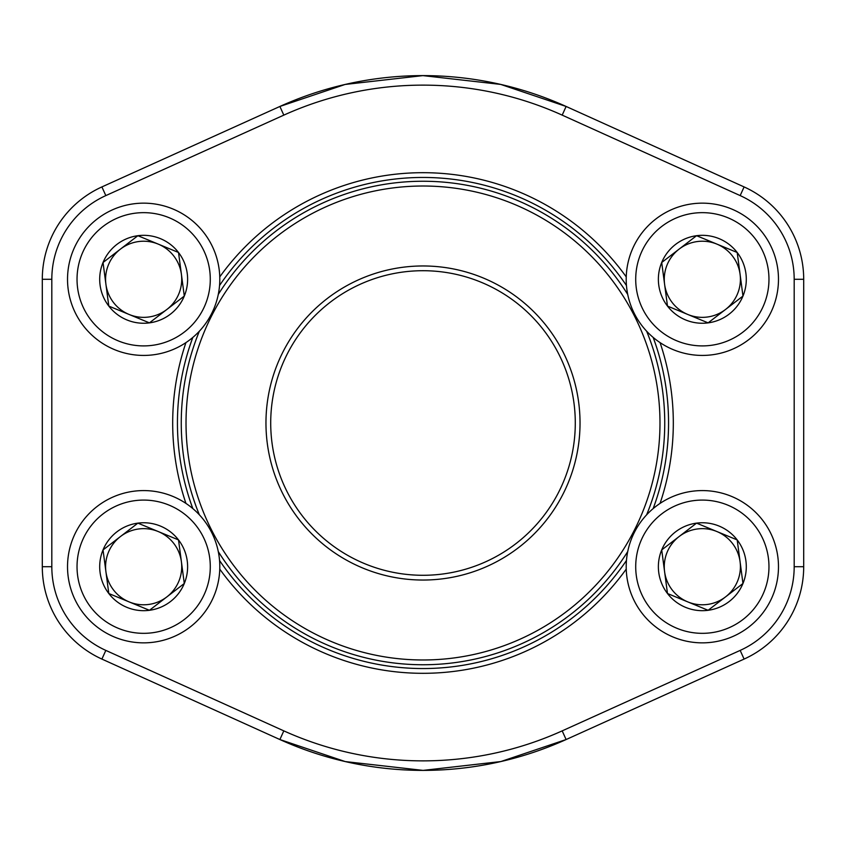 <?xml version="1.0" encoding="UTF-8"?>
<svg xmlns="http://www.w3.org/2000/svg" width="846" height="846" viewBox="0 0 846 846"><rect width="100%" height="100%" fill="white"/><g stroke="black" fill="none" stroke-linecap="round" stroke-linejoin="round"><path stroke-width="1.27" d="M667.483 593.511A43.96 43.96 0 0 1 696.565 523.135A43.96 43.96 0 0 1 742.968 583.497A43.96 43.96 0 0 1 667.483 593.511L661.709 549.932L696.565 523.135L737.194 539.917L742.968 583.497L708.113 610.294L667.483 593.511L661.709 549.932L679.137 536.533A38.07 38.07 0 0 1 716.879 531.531L737.194 539.917L742.968 583.497L708.113 610.294L667.483 593.511M696.565 523.135L716.879 531.531A38.07 38.07 0 0 1 725.54 596.895A38.07 38.07 0 0 1 664.596 571.716A38.07 38.07 0 0 1 679.137 536.533L696.565 523.135M631.973 537.644A76.14 76.14 0 0 1 762.701 520.311A76.14 76.14 0 0 1 712.343 642.199A76.14 76.14 0 0 1 631.973 537.644A76.14 76.14 0 0 1 762.701 520.311A76.14 76.14 0 0 1 712.343 642.199A76.14 76.14 0 0 1 631.973 537.644M108.806 306.083A43.96 43.96 0 0 1 137.887 235.706A43.96 43.96 0 0 1 184.291 296.068A43.96 43.96 0 0 1 108.806 306.083L103.032 262.503L137.887 235.706L178.517 252.489L184.291 296.068L149.435 322.865L108.806 306.083L103.032 262.503L120.46 249.105A38.07 38.07 0 0 1 158.202 244.103L178.517 252.489L184.291 296.068L149.435 322.865L108.806 306.083M137.887 235.706L158.202 244.103A38.07 38.07 0 0 1 166.863 309.467A38.07 38.07 0 0 1 105.919 284.288A38.07 38.07 0 0 1 120.46 249.105L137.887 235.706M73.295 250.215A76.14 76.14 0 0 1 204.023 232.883A76.14 76.14 0 0 1 153.665 354.77A76.14 76.14 0 0 1 73.295 250.215A76.14 76.14 0 0 1 204.023 232.883A76.14 76.14 0 0 1 153.665 354.77A76.14 76.14 0 0 1 73.295 250.215M108.806 593.511A43.96 43.96 0 0 1 137.887 523.135A43.96 43.96 0 0 1 184.291 583.497A43.96 43.96 0 0 1 108.806 593.511L103.032 549.932L137.887 523.135L178.517 539.917L184.291 583.497L149.435 610.294L108.806 593.511L103.032 549.932L120.46 536.533A38.07 38.07 0 0 1 158.202 531.531L178.517 539.917L184.291 583.497L149.435 610.294L108.806 593.511M137.887 523.135L158.202 531.531A38.07 38.07 0 0 1 166.863 596.895A38.07 38.07 0 0 1 105.919 571.716A38.07 38.07 0 0 1 120.46 536.533L137.887 523.135M73.295 537.644A76.14 76.14 0 0 1 204.023 520.311A76.14 76.14 0 0 1 153.665 642.199A76.14 76.14 0 0 1 73.295 537.644A76.14 76.14 0 0 1 204.023 520.311A76.14 76.14 0 0 1 153.665 642.199A76.14 76.14 0 0 1 73.295 537.644M667.483 306.083A43.96 43.96 0 0 1 696.565 235.706A43.96 43.96 0 0 1 742.968 296.068A43.96 43.96 0 0 1 667.483 306.083L661.709 262.503L696.565 235.706L737.194 252.489L742.968 296.068L708.113 322.865L667.483 306.083L661.709 262.503L679.137 249.105A38.07 38.07 0 0 1 716.879 244.103L737.194 252.489L742.968 296.068L708.113 322.865L667.483 306.083M696.565 235.706L716.879 244.103A38.07 38.07 0 0 1 725.54 309.467A38.07 38.07 0 0 1 664.596 284.288A38.07 38.07 0 0 1 679.137 249.105L696.565 235.706M631.973 250.215A76.14 76.14 0 0 1 762.701 232.883A76.14 76.14 0 0 1 712.343 354.77A76.14 76.14 0 0 1 631.973 250.215A76.14 76.14 0 0 1 762.701 232.883A76.14 76.14 0 0 1 712.343 354.77A76.14 76.14 0 0 1 631.973 250.215M51.818 566.714L42.3 566.714L42.3 279.286A101.361 101.361 0 0 1 101.901 186.924L279.889 106.459A347.389 347.389 0 0 1 566.111 106.459L744.099 186.924A101.361 101.361 0 0 1 803.7 279.286L803.7 566.714A101.361 101.361 0 0 1 744.099 659.076L566.111 739.541A347.389 347.389 0 0 1 279.889 739.541L101.901 659.076A101.361 101.361 0 0 1 42.3 566.714A101.361 101.361 0 0 0 101.901 659.076A101.361 101.361 0 0 1 42.3 566.714A101.361 101.361 0 0 0 101.901 659.076L105.824 650.405L283.812 730.87A337.871 337.871 0 0 0 562.188 730.87L740.176 650.405A91.844 91.844 0 0 0 794.183 566.714L794.183 279.286A91.844 91.844 0 0 0 740.176 195.595L562.188 115.13A337.871 337.871 0 0 0 283.812 115.13L105.824 195.595A91.844 91.844 0 0 0 51.818 279.286L51.818 566.714A91.844 91.844 0 0 0 105.824 650.405M660.049 342.598A250.31 250.31 0 0 1 660.049 503.402M626.241 569.115A250.31 250.31 0 0 1 219.759 569.115M185.951 503.402A250.31 250.31 0 0 1 185.951 342.598M219.759 276.885A250.31 250.31 0 0 1 626.241 276.885M566.111 106.459L500.747 84.42L422.905 75.611L345.115 84.452L279.889 106.459A347.389 347.389 0 0 1 566.111 106.459L562.188 115.13M279.889 739.541L345.253 761.58L423.095 770.389L500.885 761.548L566.111 739.541A347.389 347.389 0 0 1 279.889 739.541L283.812 730.87M653.154 508.594A245.552 245.552 0 0 0 653.154 337.406M626.452 285.514A245.552 245.552 0 0 0 219.548 285.514M192.846 337.406A245.552 245.552 0 0 0 192.846 508.594M219.548 560.486A245.552 245.552 0 0 0 626.452 560.486M568.057 362.849A157.039 157.039 0 0 1 402.569 578.706A157.039 157.039 0 0 1 298.374 327.455A157.039 157.039 0 0 1 568.057 362.849M641.913 332.224A236.986 236.986 0 0 0 234.934 278.81A236.986 236.986 0 0 0 392.163 657.966A236.986 236.986 0 0 0 641.913 332.224M646.63 331.188A241.745 241.745 0 0 1 646.63 514.812M627.721 551.571A241.745 241.745 0 0 1 218.279 551.571M199.37 514.812A241.745 241.745 0 0 1 199.37 331.188M218.279 294.429A241.745 241.745 0 0 1 627.721 294.429M563.669 364.668A152.28 152.28 0 0 0 302.149 330.342A152.28 152.28 0 0 0 403.182 573.99A152.28 152.28 0 0 0 563.669 364.668M640.76 541.271A66.623 66.623 0 0 0 711.095 632.755A66.623 66.623 0 0 0 755.161 526.106A66.623 66.623 0 0 0 640.76 541.271M82.083 253.842A66.623 66.623 0 0 0 152.417 345.327A66.623 66.623 0 0 0 196.484 238.678A66.623 66.623 0 0 0 82.083 253.842M82.083 541.271A66.623 66.623 0 0 0 152.417 632.755A66.623 66.623 0 0 0 196.484 526.106A66.623 66.623 0 0 0 82.083 541.271M640.76 253.842A66.623 66.623 0 0 0 711.095 345.327A66.623 66.623 0 0 0 755.161 238.678A66.623 66.623 0 0 0 640.76 253.842M794.183 566.714L803.7 566.714A101.361 101.361 0 0 1 744.099 659.076L740.176 650.405M604.139 134.102L740.176 195.595L744.099 186.924A101.361 101.361 0 0 1 803.7 279.286L794.183 279.286M51.818 279.286L42.3 279.286A101.361 101.361 0 0 1 101.901 186.924L105.824 195.595M279.889 106.459L283.812 115.13M562.188 730.87L566.111 739.541"/></g></svg>
